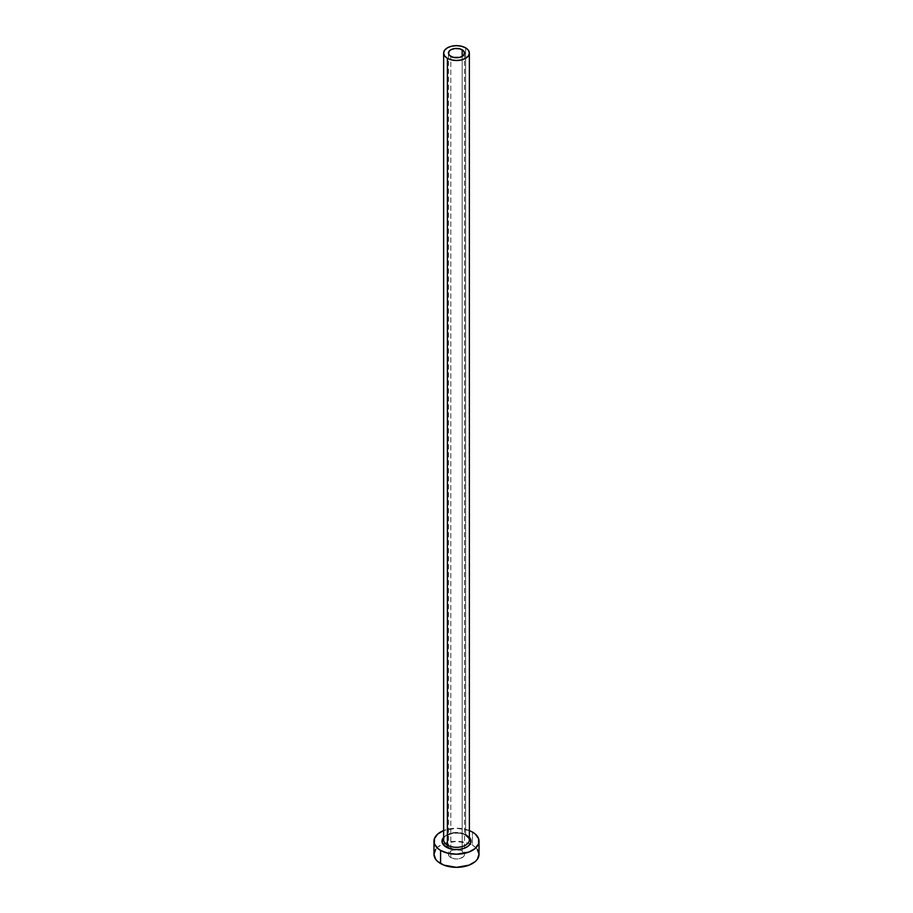 <?xml version="1.0" encoding="UTF-8"?>
<svg xmlns="http://www.w3.org/2000/svg" width="913" height="913" viewBox="0 0 913 913"><rect width="100%" height="100%" fill="white"/><g stroke="black" fill="none" stroke-linecap="round" stroke-linejoin="round"><path stroke-width="0.68" stroke-dasharray="4.57 3.42" d="M450.817 857.627L450.817 56.366L450.817 857.627L448.454 854.351A8.046 4.645 0 0 0 450.817 857.627A8.046 4.645 0 0 0 459.581 858.642A8.046 4.645 0 0 0 464.546 854.351L463.188 856.93L459.581 858.642L454.925 858.905L450.817 857.627M462.183 851.064A8.046 4.645 0 0 0 453.419 850.06A8.046 4.645 0 0 0 448.454 854.351L450.817 851.064L456.5 849.706L462.183 851.064L464.546 854.351A8.046 4.645 0 0 0 462.183 851.064L462.183 56.366L462.183 851.064M443.627 837.381A14.482 8.354 180 0 1 466.737 835.304L469.875 838.008M469.373 839.903A12.873 7.43 0 0 0 465.596 834.642A12.873 7.43 0 0 0 452.392 832.861A12.873 7.43 0 0 0 443.752 838.899M465.596 834.642L465.596 47.83L465.596 834.642A12.873 7.43 0 0 0 451.57 833.033A12.873 7.43 0 0 0 443.627 839.903C442.36 834.87 458.463 830.294 465.938 835.384M479.028 854.351A22.528 12.999 0 0 0 472.42 845.153L472.42 832.017L472.42 845.153A22.528 12.999 0 0 0 470.149 844A22.528 12.999 0 0 0 442.851 844A22.528 12.999 0 0 0 433.972 854.351M469.373 830.545L456.5 828.205L443.627 830.545A22.528 12.999 180 0 1 472.42 832.017M443.125 838.008L446.263 835.304L453.67 833.01L459.33 833.01L466.737 835.304M477.305 849.375L475.228 847.127L469.008 843.532L456.5 841.341L443.992 843.532L437.772 847.127L435.695 849.375M448.454 53.08L448.454 854.351M464.546 53.08L464.546 854.351"/><path stroke-width="1.37" d="M450.817 56.366A8.046 4.645 180 0 1 448.454 53.08A8.046 4.645 180 0 1 453.419 48.788A8.046 4.645 180 0 1 462.183 49.793L462.183 56.366L459.581 57.371L453.419 57.371L449.812 55.659L448.614 53.981L449.07 51.299L450.817 49.793L454.925 48.526L459.581 48.788L463.188 50.5L464.386 52.178L463.93 54.86L462.183 56.366L462.183 49.793A8.046 4.645 180 0 1 464.546 53.08A8.046 4.645 180 0 1 459.581 57.371A8.046 4.645 180 0 1 450.817 56.366M443.752 838.899A12.873 7.43 0 0 0 447.404 845.153A1.609 0.924 -60 0 1 446.263 847.127A14.482 8.354 180 0 1 443.627 837.381L442.303 839.583L442.303 842.847L446.263 847.127A1.609 0.924 120 0 0 447.404 845.153A12.873 7.43 0 0 0 461.43 846.762A12.873 7.43 0 0 0 469.373 839.903L469.373 53.08A12.873 7.43 180 0 1 461.43 59.95A12.873 7.43 180 0 1 447.404 58.329L447.404 845.153L447.404 58.329A12.873 7.43 180 0 1 443.627 53.08A12.873 7.43 180 0 1 451.57 46.221A12.873 7.43 180 0 1 465.596 47.83A12.873 7.43 180 0 1 469.373 53.08L468.392 50.238L465.596 47.83L461.43 46.221L456.5 45.65L451.57 46.221L447.404 47.83L444.608 50.238L443.627 53.08L444.608 55.921L447.404 58.329L451.57 59.95L456.5 60.509L461.43 59.95L465.596 58.329L468.392 55.921L469.373 53.08M435.695 849.375L433.972 854.351A22.528 12.999 0 0 0 440.58 863.538L440.58 850.402L447.884 853.221L456.5 854.214L469.008 852.023L475.228 848.439L478.595 843.749L478.595 838.67L475.228 833.991L472.42 832.017A22.528 12.999 180 0 1 479.028 841.215A22.528 12.999 180 0 1 465.116 853.221A22.528 12.999 180 0 1 440.58 850.402L440.58 863.538A22.528 12.999 0 0 0 465.116 866.357A22.528 12.999 0 0 0 479.028 854.351L477.305 849.375M443.992 830.396L437.772 833.991L434.405 838.67L434.405 843.749L437.772 848.439L440.58 850.402A22.528 12.999 180 0 1 433.972 841.215A22.528 12.999 180 0 1 443.627 830.545M472.42 832.017L469.008 830.396M469.373 837.381L470.697 839.583L470.697 842.847L468.54 845.86L464.546 848.166L459.33 849.41L453.67 849.41L446.263 847.127A14.482 8.354 180 0 0 465.037 847.96A14.482 8.354 180 0 0 469.373 837.381M433.972 841.215L433.972 854.351L435.695 859.327L437.772 861.575L443.992 865.159L456.5 867.35L469.008 865.159L475.228 861.575L477.305 859.327L479.028 854.351L479.028 841.215M443.627 53.08L443.627 839.903A12.873 7.43 0 0 0 447.404 845.153A12.873 7.43 0 0 0 460.609 846.933A12.873 7.43 0 0 0 469.248 840.896A12.873 7.43 0 0 0 465.596 834.642M469.373 839.903C470.069 839.401 468.917 837.894 465.938 835.384"/></g></svg>

